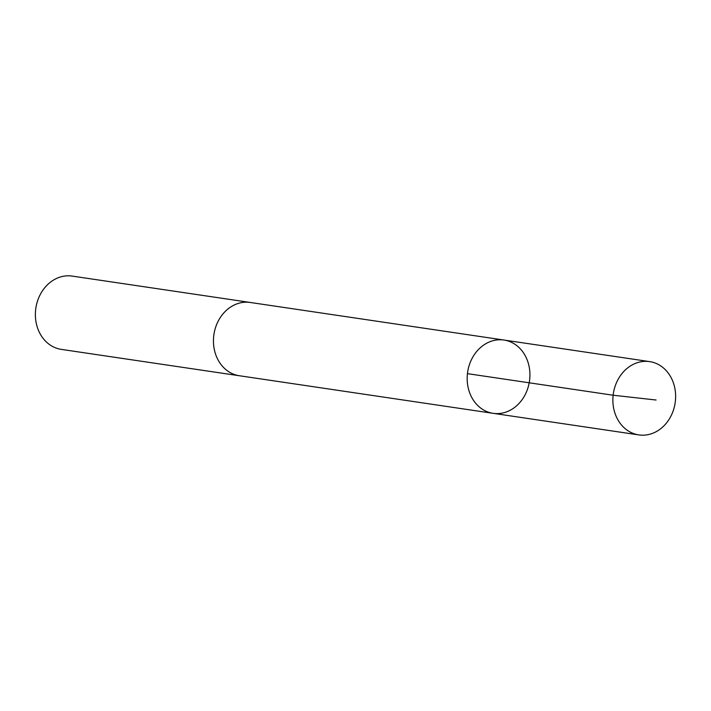 <?xml version="1.0" encoding="UTF-8"?>
<svg xmlns="http://www.w3.org/2000/svg" width="711" height="711" viewBox="0 0 711 711"><rect width="100%" height="100%" fill="white"/><g stroke="black" fill="none" stroke-linecap="round" stroke-linejoin="round"><path stroke-width="1.07" d="M240.122 375.852A37.052 31.248 -81.6 0 1 239.394 375.755A37.034 31.24 -81.6 0 1 213.629 344.897A37.034 31.24 -81.6 0 1 232.906 305.686A37.034 31.24 -81.6 0 1 250.245 302.468L503.975 340.045A37.043 31.24 98.4 0 0 467.642 372.111A37.043 31.24 98.4 0 0 493.123 413.331A37.043 31.24 98.4 0 0 510.462 410.114A37.043 31.24 98.4 0 0 529.748 370.902A37.043 31.24 98.4 0 0 503.975 340.045A37.043 31.24 98.4 0 0 467.642 372.111A37.043 31.24 98.4 0 0 493.123 413.331L638.825 434.91A37.052 31.248 -81.6 0 1 613.051 404.052A37.052 31.248 -81.6 0 1 632.337 364.832A37.052 31.248 -81.6 0 1 649.676 361.615A37.052 31.248 -81.6 0 1 675.45 392.481A37.052 31.248 -81.6 0 1 656.164 431.693A37.052 31.248 -81.6 0 1 638.825 434.91M493.123 413.331L239.394 375.746A37.052 31.248 -81.6 0 1 213.62 344.897A37.052 31.248 -81.6 0 1 232.906 305.677A37.052 31.248 -81.6 0 1 250.245 302.459A37.052 31.248 -81.6 0 1 250.974 302.575M239.394 375.755L61.324 349.385A37.052 31.248 -81.6 0 1 35.55 318.519A37.052 31.248 -81.6 0 1 54.836 279.307A37.052 31.248 -81.6 0 1 72.175 276.09L250.245 302.459M467.447 373.648L613.14 395.227L656.084 400.017M503.975 340.045L649.676 361.615"/></g></svg>

